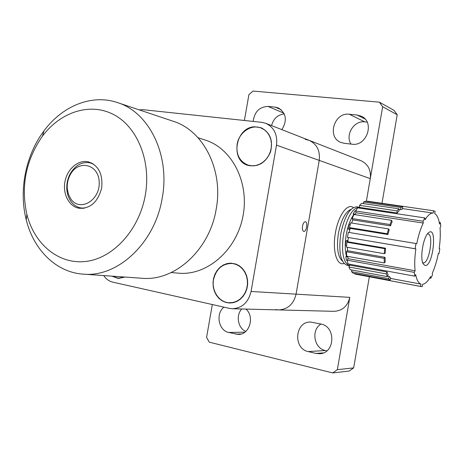 <?xml version="1.0" encoding="UTF-8"?>
<svg xmlns="http://www.w3.org/2000/svg" width="464" height="464" viewBox="0 0 464 464"><rect width="100%" height="100%" fill="white"/><g stroke="black" fill="none" stroke-linecap="round" stroke-linejoin="round"><path stroke-width="0.7" d="M369.344 276.788L353.667 367.894L337.351 369.657L349.81 297.354C347.617 306.217 342.31 310.874 333.894 311.332L278.603 309.917C287.784 309.395 293.613 304.14 296.073 294.159L319.232 160.393L296.073 294.159C293.613 304.14 287.784 309.395 278.603 309.917L275.68 309.563M305.19 139.357L309.076 140.319C316.895 144.066 320.282 150.759 319.232 160.393L370.272 178.617L366.345 201.382L382.655 106.732L397.219 114.77L394.023 110.345L379.372 102.155L382.655 106.732M370.272 178.617C371.183 170.056 368.051 164.065 360.882 160.648L265.779 123.331C274.096 127.333 277.663 134.606 276.498 145.139L319.232 160.393C320.282 150.759 316.895 144.066 309.076 140.319M353.481 215C350.158 219.849 347.739 226.42 346.225 234.726C344.88 242.985 344.926 250.026 346.376 255.855M343.499 234.227C341.162 251.987 343.145 262.491 349.444 265.744L347.043 265.309C340.518 262.351 338.43 251.836 340.779 233.775C344.479 216.468 349.798 207.483 356.741 206.834L359.42 207.234C352.512 207.895 347.205 216.891 343.499 234.227M253.199 121.417C254.434 111.847 259.382 106.848 268.047 106.424L275.111 107.103L278.377 107.944C286.242 113.141 287.407 120.379 281.892 129.647M284.252 113.929C277.71 114.701 273.482 118.593 271.562 125.599M308.258 351.584C292.767 348.597 295.005 321.279 310.636 322.051L320.955 324.046C336.185 326.569 335.072 353.493 319.673 353.736L315.885 353.417L308.258 351.584L325.351 350.517L326.83 350.871M320.972 324.046C310.915 329.898 313.902 348.36 325.351 350.517M245.937 309.082C254.939 316.628 249.516 334.822 238.403 334.434L228.7 332.468C218.561 330.536 215.441 313.699 223.909 307.145M241.75 308.972C235.66 315.398 237.922 328.181 245.787 331.429M357.054 115.002L361.439 116.255C375.057 122.171 366.74 146.688 352.014 144.188L344.247 143.306L340.901 142.436C326.691 137.327 334.155 112.073 349.264 114.248L357.054 115.002L365.035 118.975M367.146 122.113L364.803 121.875C353.974 120.309 344.938 134.972 351.01 144.072M397.219 114.77L381.988 203.29M244.406 120.483L248.907 94.662L253.031 91.066L379.372 102.155M337.351 369.657L332.694 372.934L209.258 342.159L206.584 337.392L212.315 304.535M332.694 372.934L349.148 371.055L353.667 367.894M171.181 272.559L178.663 273.18C206.677 275.848 236.217 250.78 242.852 216.769C249.771 182.816 232.099 148.335 205.204 140.053L198.058 137.762M302.516 226.154C303.137 223.306 304.088 221.844 305.37 221.757C308.084 221.949 306.42 232.052 303.781 231.391C302.557 230.881 302.139 229.135 302.516 226.154M124.474 277.031L118.274 278.22L112.294 276.179M237.133 144.339C238.885 132.547 251.233 123.934 260.983 127.977L264.289 129.729L267.113 132.292L269.311 135.54L270.79 139.316L271.457 143.44L271.289 147.714L270.286 151.919L268.505 155.863L266.023 159.343L262.978 162.191L259.504 164.279L255.786 165.503L251.998 165.81L248.315 165.196C239.737 161.739 236.014 154.785 237.133 144.339M213.544 279.56C216.259 268.772 222.505 263.407 232.29 263.477L235.932 264.341L239.32 266.104L242.283 268.685L244.679 271.968L246.384 275.784L247.318 279.96L247.434 284.293L246.715 288.567L245.207 292.575L242.979 296.119L240.143 299.031L236.837 301.165L233.224 302.429L229.483 302.766C219.292 302.673 211.306 290.853 213.544 279.56M349.81 297.354L251.059 291.473C248.379 302.406 242.144 308.154 232.36 308.734L229.257 308.345L112.735 282.124C109.075 281.236 106.082 279.061 103.756 275.581M251.059 291.473L276.498 145.139M139.171 109.858L143.069 109.69L261.644 122.316L265.779 123.331M90.393 162.922L91.391 162.905M82.314 208.429L81.403 208.029M162.22 198.07C154.993 243.124 117.514 277.64 83.276 274.143C56.156 272.42 33.576 249.818 26.233 219.808C18.647 190.385 25.677 155.15 43.964 130.883C62.251 105.989 91.779 93.774 117.479 102.585C149.066 112.189 170.34 155.069 162.22 198.07M145.319 195.042C139.281 229.883 113.286 258.193 86.078 261.418C58.824 264.816 34.359 244.273 26.877 214.397C20.694 186.035 25.891 159.952 42.485 136.132C60.459 111.969 89.999 102.167 113.663 114.573C137.332 126.829 151.363 161.008 145.319 195.042M117.479 102.585L173.275 121.29C203.302 130.483 223.59 169.882 216.201 209.067C209.67 250.119 174.551 281.52 141.978 278.261L83.276 274.143M101.657 187.937C97.991 201.944 90.486 208.719 79.135 208.255C69.026 206.666 62.437 193.859 65.024 181.314C67.448 168.739 78.439 159.436 88.386 161.849C98.617 165.486 103.037 174.18 101.657 187.937M70.719 198.812L68.405 194.196L67.292 188.831C66.938 184.051 67.843 179.522 70 175.241C77.853 159.146 98.826 163.751 99.203 182.236C100.154 200.663 79.53 212.321 70.719 198.812M93.531 164.146L90.057 162.847C81.763 161.536 75.064 165.335 69.96 174.226C67.489 179.116 66.462 184.289 66.862 189.753C67.257 194.114 68.562 197.919 70.777 201.167C73.469 204.949 76.896 207.217 81.061 207.971L84.767 208.104M124.944 277.066L118.262 278.464L111.83 276.144M254.707 126.782L261.087 127.733C270.176 132.426 273.313 140.517 270.506 151.995C265.704 162.777 258.286 167.266 248.252 165.451C229.75 160.915 235.422 127.043 254.707 126.782M230.956 263.129L236.019 264.097L239.447 265.884L242.446 268.499L244.876 271.823L246.604 275.691L247.55 279.92L247.666 284.31L246.941 288.643L245.41 292.703L243.153 296.293L240.277 299.239L236.93 301.409L233.276 302.69L229.483 303.027L225.637 302.389L222.036 300.776L218.857 298.288L216.259 295.046L214.362 291.212L213.26 286.99L213.005 282.57L213.602 278.185L215.023 274.038L217.204 270.332L220.035 267.252L223.387 264.956L227.087 263.558L230.956 263.129M427.431 233.955L428.121 233.972C434.014 234.825 428.945 264.439 423.18 262.815L422.658 262.624M425.018 265.495C433.266 267.055 437.674 224.031 428.295 232.974C423.232 237.15 419.717 258.332 423.174 263.865L425.018 265.495M422.617 284.304C425.239 283.927 427.889 281.358 430.586 276.59L430.812 278.249L432.494 274.914L432.274 273.255C434.82 267.641 436.833 261.064 438.312 253.518L438.99 253.663L439.826 248.785L439.147 248.634C440.261 241.019 440.562 234.076 440.046 227.818L440.8 226.374L440.336 222.587L439.582 224.031C438.648 218.498 437.03 215.023 434.727 213.597L435.122 211.306L433.585 210.795L433.161 213.092C430.609 212.918 427.907 215.134 425.065 219.745L424.821 217.929L423.029 221.235L423.272 223.056C420.541 228.735 418.366 235.608 416.753 243.687L415.982 243.513L415.083 248.733L415.86 248.895C414.688 257.068 414.433 264.358 415.094 270.773L414.265 272.362L414.839 276.184L415.669 274.589C416.782 280.059 418.563 283.237 420.999 284.13L420.604 286.433L421.022 286.543L422.228 286.601L422.617 284.304M388.078 274.694L387.33 276.631L386.222 273.917L386.97 271.974L388.078 274.694M388.588 278.667L389.18 276.48L390.647 277.977L390.067 280.157L388.588 278.667L351.544 271.713L352.008 270.036M385.172 253.24L384.267 253.704L384.65 248.663L385.555 248.211L385.172 253.24M384.157 258.373L385.074 257.329L385.224 261.893L384.308 262.943L384.157 258.373L346.486 251.714L347.449 250.705L385.074 257.329M390.485 225.858L389.98 224.512L391.633 220.325L392.132 221.67L390.485 225.858L352.762 219.913L352.199 218.59L389.98 224.512M388.536 228.897L389.221 229.692L387.904 234.529L387.214 233.74L388.536 228.897L350.72 222.871L349.38 227.598L387.214 233.74M400.647 209.722L400.821 207.454L402.688 206.671L402.508 208.928L400.647 209.722L398.994 209.479M398.976 208.841L399.028 210.94L397.097 213.017L397.045 210.905L398.976 208.841L361.601 203.336L359.559 205.343L397.045 210.905M351.544 271.713L353.145 273.197L390.067 280.157M387.51 276.173L389.18 276.48M386.222 273.917L348.928 267.009L350.163 269.688L387.33 276.631M346.486 251.714L346.712 256.209L384.308 262.943M384.65 248.663L346.863 242.196L346.533 247.138L384.267 253.704M387.904 234.529L350.134 228.381L349.38 227.598M397.097 213.017L359.652 207.414L359.559 205.343M363.44 203.609L363.556 202.008L400.821 207.454M429.722 278.052L430.812 278.249M421.022 286.543L354.827 274.021L420.604 286.433M390.531 278.417L420.999 284.13M354.827 274.021L354.908 273.528M348.928 267.009L349.705 265.112L386.97 271.974M414.265 272.362L347.194 260.188L347.959 263.9L414.839 276.184M347.194 260.188L348.099 258.674L415.094 270.773M346.863 242.196L347.826 241.767L385.555 248.211M415.86 248.895L347.443 237.359L415.083 248.733M347.443 237.359L348.307 232.336L415.982 243.513M352.199 218.59L353.904 214.501L391.633 220.325M423.272 223.056L356.016 212.756L355.679 210.992L423.029 221.235M355.679 210.992L357.628 207.843L424.821 217.929M363.556 202.008L365.539 201.266L402.688 206.671M367.314 201.521L367.378 201.167L433.556 210.789M433.161 213.092L402.537 208.597M439.28 222.424L440.336 222.587M359.107 208.063L359.652 207.414M355.018 214.675L356.016 212.756M351.671 223.022L352.762 219.913M349.206 232.481L350.134 228.381M347.826 241.767L348.331 237.533M347.449 250.705L347.472 247.3M348.099 258.674L347.797 256.401M349.705 265.112L349.375 264.161M438.306 253.547L438.99 253.663M347.229 260.374L346.428 260.229L345.837 256.667L346.654 255.432M347.867 257.033L345.837 256.667M346.608 245.589L345.483 245.392L345.819 240.897L347.965 240.398M347.872 241.251L345.819 240.897M350.007 228.885L347.948 228.549L349.131 224.234L350.25 224.414M349.781 229.825L347.948 228.549M355.256 214.2L353.22 213.887L354.948 210.807L355.714 210.929M353.551 215.296L353.22 213.887M353.353 207.594C347.577 202.716 338.25 215.429 335.414 232.887C332.166 250.601 336.852 266.295 344.039 263.477M342.461 261.122C337.757 256.807 336.406 247.573 338.389 233.421C341.168 219.785 345.402 211.746 351.097 209.31M275.111 107.103L281.219 109.742M268.047 106.424L283.91 113.204M315.885 353.417L323.344 352.913M235.619 334.132L241.158 334.016M228.7 332.468L244.864 332.178M349.264 114.248L364.803 121.875M278.603 309.917L232.36 308.734M26.877 214.397L26.233 219.808M42.485 136.132L43.964 130.883M67.292 188.831L66.862 189.753M70 175.241L69.96 174.226M81.061 207.971L83.311 208.342M90.057 162.847L92.278 163.363M367.407 201.173L433.585 210.795"/></g></svg>
